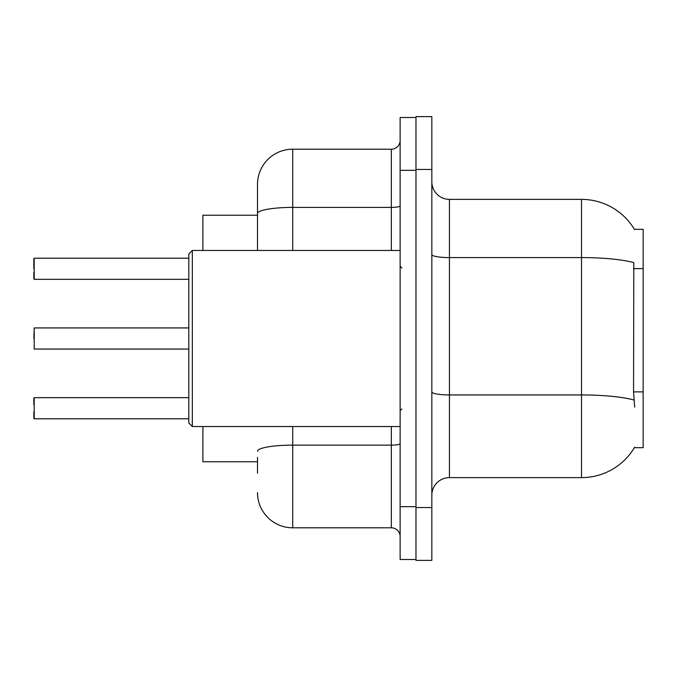 <?xml version="1.0" encoding="UTF-8"?>
<svg xmlns="http://www.w3.org/2000/svg" width="677" height="677" viewBox="0 0 677 677"><rect width="100%" height="100%" fill="white"/><g stroke="black" fill="none" stroke-linecap="round" stroke-linejoin="round"><path stroke-width="1.02" d="M634.688 407.182L633.554 391.881L633.807 262.625A61.632 10.705 180 0 0 581.518 257.59L581.518 199.385A61.632 61.632 0 0 1 634.501 229.537A61.632 61.632 0 0 0 581.518 199.385A61.632 61.632 0 0 1 634.374 229.317L643.15 229.317L643.15 447.683L634.374 447.683L634.688 447.158A61.632 61.632 0 0 1 581.518 477.615L449.443 477.615A17.61 17.61 0 0 0 431.833 495.226M257.497 247.443L257.497 203.785L257.497 215.235L202.905 215.235L202.905 250.448M257.497 461.765L202.905 461.765L202.905 426.552M431.833 169.445L415.983 169.445L415.983 116.613L431.833 116.613L431.833 507.555L415.983 507.555L415.983 560.387L431.833 560.387L415.983 560.387M431.833 507.555L431.833 560.387M634.374 229.317A61.632 61.632 0 0 0 581.518 199.385L449.443 199.385A17.61 17.61 0 0 1 431.833 181.774A17.61 17.61 0 0 0 449.443 199.385L449.443 477.615M257.497 473.215L257.497 457.364M400.132 506.675L400.132 559.507L415.983 559.507L415.983 117.493L400.132 117.493L400.132 506.675L415.983 506.675M292.718 426.552L292.718 527.806L391.331 527.806L391.331 426.552M257.497 250.448L257.497 184.415A35.221 35.221 0 0 1 292.718 149.194L391.331 149.194A8.801 8.801 0 0 0 400.132 140.393M257.497 184.415L257.497 203.785M400.132 536.607A8.801 8.801 0 0 0 391.331 527.806M292.718 527.806A35.221 35.221 0 0 1 257.497 492.585M34.205 418.792L34.205 397.67L34.205 418.792L188.815 418.792M33.85 398.025L33.85 404.711M33.85 418.437L33.85 411.751M33.85 338.5L34.205 327.93L34.205 349.053L188.815 349.053M34.205 258.208L188.815 258.208L34.205 258.208L34.205 279.33L34.205 258.208M33.85 272.289L33.85 278.975M33.85 268.769L33.85 258.563M192.336 426.552L188.815 423.023L188.815 253.977L192.336 250.448L192.336 426.552L400.132 426.552M643.15 391.881L633.554 391.881M643.15 268.608L633.554 268.608M581.518 477.615L581.518 257.59L449.443 257.59A17.61 3.055 0 0 1 431.833 254.535M633.994 400.039A61.632 10.705 180 0 0 581.518 394.945L449.443 394.945A17.61 3.055 -0 0 1 431.833 391.89M400.132 443.604A8.801 1.532 0 0 1 391.331 445.136L292.718 445.136A35.221 6.118 180 0 0 257.497 451.254M400.132 170.325L415.983 170.325M292.718 149.194L292.718 207.399L391.331 207.399L391.331 149.194M257.497 213.517A35.221 6.118 180 0 1 292.718 207.399L292.718 250.448M391.331 250.448L391.331 207.399A8.801 1.532 0 0 0 400.132 205.876M34.205 397.67L188.815 397.67M34.205 327.93L188.815 327.93M34.205 279.33L188.815 279.33M401.893 268.058L400.132 266.298M192.336 250.448L400.132 250.448M401.893 408.942L400.132 410.702"/></g></svg>
